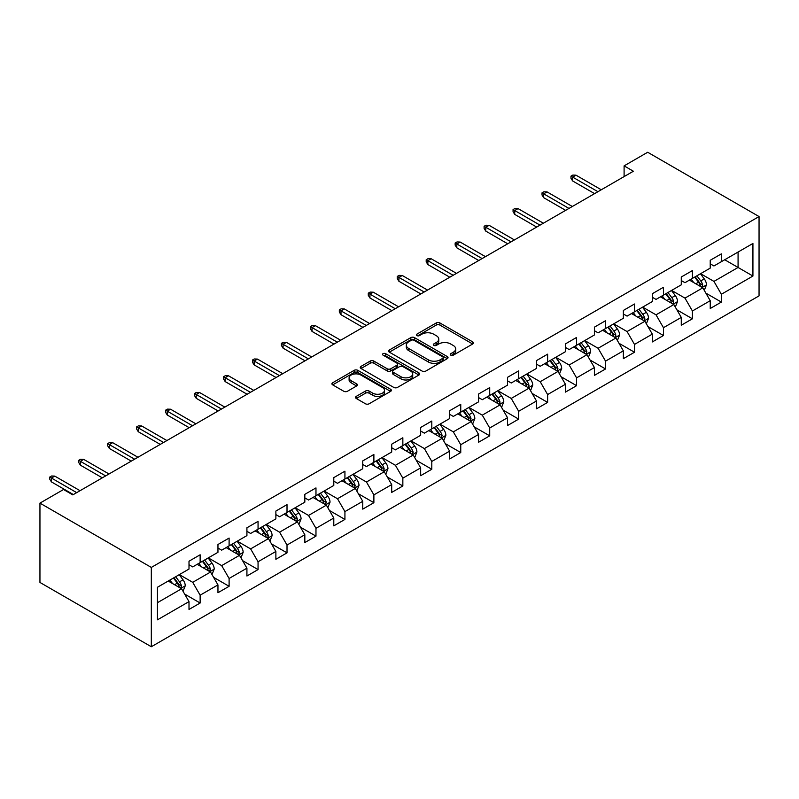 <?xml version="1.0" encoding="UTF-8"?>
<svg xmlns="http://www.w3.org/2000/svg" width="799" height="799" viewBox="0 0 799 799"><rect width="100%" height="100%" fill="white"/><g stroke="black" fill="none" stroke-linecap="round" stroke-linejoin="round"><path stroke-width="1.2" d="M450.786 355.165A1.808 1.039 0 0 0 453.333 355.165L472.698 343.989A2.577 1.488 0 0 0 473.447 342.931A2.577 1.488 0 0 0 472.698 341.882L439.899 322.946A2.577 1.488 0 0 0 436.254 322.946L416.898 334.122A1.808 1.039 0 0 0 416.369 334.861A1.808 1.039 0 0 0 416.898 335.6A1.808 1.039 0 0 0 419.445 335.6L421.952 334.152A8.25 4.764 0 0 1 433.607 334.152L436.344 335.73A8.25 4.764 0 0 1 438.761 339.096A8.25 4.764 0 0 1 436.344 342.461L433.837 343.91A1.808 1.039 0 0 0 433.308 344.649A1.808 1.039 0 0 0 433.837 345.378A1.808 1.039 0 0 0 436.394 345.378L438.891 343.93A8.25 4.764 0 0 1 450.556 343.93L453.293 345.508A8.25 4.764 0 0 1 455.7 348.873A8.25 4.764 0 0 1 453.293 352.239L450.786 353.687A1.808 1.039 0 0 0 450.256 354.426A1.808 1.039 0 0 0 450.786 355.165L450.786 353.687M356.264 396.374A2.577 1.488 0 0 0 355.515 397.423A2.577 1.488 0 0 0 356.264 398.471L365.473 403.785A2.577 1.488 0 0 0 369.108 403.785L390.611 391.38A2.577 1.488 0 0 0 391.37 390.321A2.577 1.488 0 0 0 390.611 389.273L357.812 370.337A2.577 1.488 0 0 0 354.177 370.337L332.674 382.751A2.577 1.488 0 0 0 331.915 383.8A2.577 1.488 0 0 0 332.674 384.858L343.79 391.27A2.577 1.488 0 0 0 347.435 391.27L356.634 385.957A2.577 1.488 0 0 0 357.383 384.908A2.577 1.488 0 0 0 356.634 383.85L351.121 380.674A6.891 3.975 0 0 1 349.103 377.857A6.891 3.975 0 0 1 353.358 374.182A6.891 3.975 0 0 1 360.868 375.041L382.461 387.505A6.891 3.975 0 0 1 384.479 390.321A6.891 3.975 0 0 1 380.224 393.997A6.891 3.975 0 0 1 372.714 393.138L369.108 391.061A2.577 1.488 0 0 0 365.473 391.061L356.264 396.374L356.264 398.471M759.05 216.559L647.679 152.259L624.099 165.872L633.387 171.236L72.809 494.881L63.521 489.517L39.95 503.13L151.321 567.43L759.05 216.559L759.05 295.87L151.321 646.741L151.321 567.43M422.132 371.076A2.577 1.488 0 0 0 425.777 371.076L447.28 358.661A2.577 1.488 0 0 0 448.029 357.612A2.577 1.488 0 0 0 447.28 356.554L414.481 337.617A2.577 1.488 0 0 0 410.836 337.617L389.333 350.032A2.577 1.488 0 0 0 388.584 351.091A2.577 1.488 0 0 0 389.333 352.139L422.132 371.076M383.77 355.555A1.808 1.039 0 0 1 385.597 355.805L418.906 375.041L397.443 387.435A2.577 1.488 0 0 1 393.797 387.435L361.008 368.499L361.008 366.391A2.577 1.488 0 0 0 360.249 367.44A2.577 1.488 0 0 0 361.008 368.499M361.008 366.391L370.207 361.078A2.577 1.488 0 0 1 373.852 361.078L387.145 368.758A2.577 1.488 0 0 0 390.791 368.758L396.893 365.233A2.577 1.488 0 0 0 397.652 364.184A2.577 1.488 0 0 0 396.893 363.136L383.051 355.136A1.808 1.039 0 0 1 382.521 354.396A1.808 1.039 0 0 1 383.64 353.438A1.808 1.039 0 0 1 385.597 353.667L418.946 372.913A2.577 1.488 0 0 1 419.695 373.962A2.577 1.488 0 0 1 418.946 375.021L418.946 372.913M184.639 594.066L200.14 603.015L200.14 595.185L217.957 584.898L217.957 592.728L229.103 586.296L229.103 578.466L246.921 568.179L246.921 576.009L258.057 569.577L258.057 561.757L275.875 551.46L275.875 559.29L287.011 552.858L287.011 545.038L304.828 534.751L304.828 542.571L315.975 536.139L315.975 528.319L333.792 518.032L333.792 525.852L344.928 519.42L344.928 511.6L362.746 501.313L362.746 509.133L373.882 502.701L373.882 494.881L391.7 484.594L391.7 492.414L402.846 485.982L402.846 478.162L420.664 467.874L420.664 475.695L431.8 469.263L431.8 461.442L449.617 451.155L449.617 458.976L460.753 452.544L460.753 444.723L478.571 434.436L478.571 442.256L489.717 435.835L489.717 428.004L507.535 417.717L507.535 425.537L518.671 419.115L518.671 411.285L536.489 400.998L536.489 408.828L547.625 402.396L547.625 394.566L565.442 384.279L565.442 392.109L576.588 385.677L576.588 377.857L594.406 367.56L594.406 375.39L605.542 368.958L605.542 361.138L623.36 350.851L623.36 358.671L634.496 352.239L634.496 344.419L652.314 334.132L652.314 341.952L663.45 335.52L663.45 327.7L681.277 317.413L681.277 325.233L692.413 318.801L692.413 310.981L710.231 300.694L710.231 308.514L721.367 302.082L721.367 294.262L752.928 276.045L752.928 243.465L738.076 252.035L738.076 267.465L752.928 276.045M200.14 603.015L189.003 609.447L189.003 601.617L157.453 619.834L157.453 587.255L189.003 569.038L189.003 561.218L200.14 554.786L200.14 562.606L217.957 552.319L217.957 544.499L229.103 538.067L229.103 545.887L246.921 535.6L246.921 527.779L258.057 521.347L258.057 529.178L275.875 518.881L275.875 511.06L287.011 504.628L287.011 512.459L304.828 502.172L304.828 494.341L315.975 487.909L315.975 495.74L333.792 485.452L333.792 477.622L344.928 471.19L344.928 479.02L362.746 468.733L362.746 460.903L373.882 454.481L373.882 462.301L391.7 452.014L391.7 444.184L402.846 437.762L402.846 445.582L420.664 435.295L420.664 427.475L431.8 421.043L431.8 428.863L449.617 418.576L449.617 410.756L460.753 404.324L460.753 412.144L478.571 401.857L478.571 394.037L489.717 387.605L489.717 395.425L507.535 385.138L507.535 377.318L518.671 370.886L518.671 378.706L536.489 368.419L536.489 360.599L547.625 354.167L547.625 361.987L565.442 351.7L565.442 343.88L576.588 337.448L576.588 345.268L594.406 334.981L594.406 327.161L605.542 320.729L605.542 328.559L623.36 318.262L623.36 310.441L634.496 304.01L634.496 311.84L652.314 301.553L652.314 293.722L663.45 287.29L663.45 295.121L681.277 284.834L681.277 277.003L692.413 270.581L692.413 278.402L710.231 268.114L710.231 260.284L721.367 253.862L721.367 261.682L752.928 243.465M197.173 564.324L210.537 572.044L192.719 582.331L179.356 574.611M189.003 564.753L192.719 566.9L200.14 562.606M192.719 582.331L200.14 595.185M210.537 572.044L217.957 584.898M226.127 547.605L239.49 555.325L221.673 565.612L208.309 557.892M217.957 548.034L221.673 550.181L229.103 545.887M221.673 565.612L229.103 578.466M239.49 555.325L246.921 568.179M255.091 530.886L268.454 538.606L250.626 548.893L237.263 541.173M246.921 531.315L250.626 533.462L258.057 529.178M250.626 548.893L258.057 561.757M268.454 538.606L275.875 551.46M284.044 514.166L297.408 521.887L279.59 532.174L266.227 524.454M275.875 514.596L279.59 516.743L287.011 512.459M279.59 532.174L287.011 545.038M297.408 521.887L304.828 534.751M312.998 497.447L326.362 505.168L308.544 515.455L295.181 507.745M304.828 497.877L308.544 500.024L315.975 495.74M308.544 515.455L315.975 528.319M326.362 505.168L333.792 518.032M341.952 480.728L355.325 488.449L337.498 498.736L324.134 491.025M333.792 481.158L337.498 483.305L344.928 479.02M337.498 498.736L344.928 511.6M355.325 488.449L362.746 501.313M370.916 464.019L384.279 471.73L366.461 482.017L353.098 474.306M362.746 464.439L366.461 466.586L373.882 462.301M366.461 482.017L373.882 494.881M384.279 471.73L391.7 484.594M399.87 447.3L413.233 455.011L395.415 465.298L382.052 457.587M391.7 447.73L395.415 449.867L402.846 445.582M395.415 465.298L402.846 478.162M413.233 455.011L420.664 467.874M428.823 430.581L442.197 438.291L424.369 448.579L411.006 440.868M420.664 431.011L424.369 433.148L431.8 428.863M424.369 448.579L431.8 461.442M442.197 438.291L449.617 451.155M457.787 413.862L471.15 421.572L453.333 431.869L439.969 424.149M449.617 414.291L453.333 416.429L460.753 412.144M453.333 431.869L460.753 444.723M471.15 421.572L478.571 434.436M486.741 397.143L500.104 404.863L482.286 415.15L468.923 407.43M478.571 397.572L482.286 399.71L489.717 395.425M482.286 415.15L489.717 428.004M500.104 404.863L507.535 417.717M515.695 380.424L529.068 388.144L511.24 398.431L497.877 390.711M507.535 380.853L511.24 383.001L518.671 378.706M511.24 398.431L518.671 411.285M529.068 388.144L536.489 400.998M544.658 363.705L558.022 371.425L540.204 381.712L526.841 373.992M536.489 364.134L540.204 366.282L547.625 361.987M540.204 381.712L547.625 394.566M558.022 371.425L565.442 384.279M573.612 346.986L586.975 354.706L569.158 364.993L555.794 357.273M565.442 347.415L569.158 349.562L576.588 345.268M569.158 364.993L576.588 377.857M586.975 354.706L594.406 367.56M602.566 330.267L615.939 337.987L598.111 348.274L584.748 340.554M594.406 330.696L598.111 332.843L605.542 328.559M598.111 348.274L605.542 361.138M615.939 337.987L623.36 350.851M631.53 313.548L644.893 321.268L627.075 331.555L613.712 323.835M623.36 313.977L627.075 316.124L634.496 311.84M627.075 331.555L634.496 344.419M644.893 321.268L652.314 334.132M660.483 296.829L673.847 304.549L656.029 314.836L642.666 307.126M652.314 297.258L656.029 299.405L663.45 295.121M656.029 314.836L663.45 327.7M673.847 304.549L681.277 317.413M689.437 280.119L702.81 287.83L684.983 298.117L671.619 290.407M681.277 280.539L684.983 282.686L692.413 278.402M684.983 298.117L692.413 310.981M702.81 287.83L710.231 300.694M724.713 259.755L738.076 267.465L713.946 281.398L700.583 273.687M710.231 263.83L713.946 265.967L721.367 261.682M713.946 281.398L721.367 294.262M39.95 503.13L39.95 582.441L151.321 646.741M624.099 165.872L624.099 176.589M157.453 602.686L181.583 588.763L168.219 581.043M181.583 588.763L189.003 601.617M705.867 293.133L721.367 302.082M676.913 309.852L692.413 318.801M647.959 326.571L663.45 335.52M618.995 343.29L634.496 352.239M590.042 360.009L605.542 368.958M561.088 376.728L576.588 385.677M532.124 393.448L547.625 402.396M503.17 410.167L518.671 419.115M474.216 426.886L489.717 435.835M445.253 443.605L460.753 452.544M416.299 460.314L431.8 469.263M387.345 477.033L402.846 485.982M358.381 493.752L373.882 502.701M329.428 510.471L344.928 519.42M300.474 527.19L315.975 536.139M271.51 543.909L287.011 552.858M242.556 560.628L258.057 569.577M213.603 577.347L229.103 586.296M451.505 355.415L453.293 354.386A8.25 4.764 0 0 0 455.7 351.021L455.7 348.873M438.761 339.096L438.761 341.243A8.25 4.764 0 0 1 436.344 344.609L434.556 345.637M472.658 344.009L439.899 325.093A2.577 1.488 0 0 0 436.254 325.093L417.617 335.85M447.24 358.681L414.481 339.765A2.577 1.488 0 0 0 410.836 339.765L389.373 352.159M442.726 358.342A1.808 1.039 0 0 0 443.245 357.612A1.808 1.039 0 0 0 442.726 356.873L413.932 340.254A1.808 1.039 0 0 0 411.385 340.254L408.738 341.782A8.25 4.764 0 0 0 406.321 345.148A8.25 4.764 0 0 0 408.738 348.514L428.414 359.87A8.25 4.764 0 0 0 440.079 359.87L442.726 358.342L442.726 360.489A1.808 1.039 0 0 0 443.245 359.75L443.245 357.612M406.321 345.148L406.321 347.285A8.25 4.764 0 0 0 408.738 350.651L408.738 348.514M442.726 360.489L440.079 362.017A8.25 4.764 0 0 1 428.414 362.017L408.738 350.651M361.038 368.519L370.207 363.225L370.207 361.078M397.652 364.184L397.652 366.332A2.577 1.488 0 0 1 396.893 367.38L390.791 370.906A2.577 1.488 0 0 1 387.145 370.906L373.852 363.225A2.577 1.488 0 0 0 370.207 363.225M400.948 376.728A6.891 3.975 0 0 0 408.459 377.587A6.891 3.975 0 0 0 412.723 373.912A6.891 3.975 0 0 0 410.696 371.096L403.096 366.711A2.577 1.488 0 0 0 399.45 366.711L393.348 370.237A2.577 1.488 0 0 0 392.589 371.285A2.577 1.488 0 0 0 393.348 372.334L400.948 376.728L400.948 378.876A6.891 3.975 0 0 0 408.459 379.735A6.891 3.975 0 0 0 412.723 376.059L412.723 373.912M392.589 371.285L392.589 373.423A2.577 1.488 0 0 0 393.348 374.481L393.348 372.334M400.948 378.876L393.348 374.481M384.479 390.321L384.479 392.469A6.891 3.975 0 0 1 380.224 396.144A6.891 3.975 0 0 1 372.714 395.285L369.108 393.208A2.577 1.488 0 0 0 365.473 393.208L356.304 398.491M349.103 377.857L349.103 380.004A6.891 3.975 0 0 0 351.121 382.811L351.121 380.674M356.594 385.977L351.121 382.811M390.581 391.4L357.812 372.484A2.577 1.488 0 0 0 354.177 372.484L332.704 384.878L332.674 382.751M704.269 290.367L706.486 284.814A6.961 4.015 -120 0 0 704.259 278.881L700.433 273.767M693.752 282.606L691.145 279.131M701.732 287.211L702.73 285.103A6.961 4.015 -120 0 0 700.733 280.918L696.908 275.805M695.16 276.814L699.415 282.486A3.546 2.047 60 0 1 700.054 283.565L702.73 285.103M694.681 277.093L698.506 282.207A6.961 4.015 60 0 1 700.493 286.392M597.932 191.7L572.643 177.108L572.643 180.964L570.975 178.287L570.975 176.14L572.643 177.108L575.989 175.171L601.267 189.772M572.643 180.964L594.586 193.628M570.975 176.14L572.833 175.071L575.989 175.171M675.315 307.086L677.522 301.523A6.961 4.015 -120 0 0 675.305 295.6L671.47 290.486M664.798 299.325L662.191 295.85M672.768 303.93L673.767 301.822A6.961 4.015 -120 0 0 671.779 297.637L667.944 292.524M666.206 293.533L670.451 299.206A3.546 2.047 60 0 1 671.1 300.284L673.767 301.822M665.717 293.812L669.552 298.926A6.961 4.015 60 0 1 671.54 303.111M646.361 323.805L648.568 318.242A6.961 4.015 -120 0 0 646.351 312.319L642.516 307.206M635.834 316.044L633.237 312.569M643.814 320.649L644.813 318.541A6.961 4.015 -120 0 0 642.815 314.357L638.99 309.243M637.242 310.252L641.497 315.925A3.546 2.047 60 0 1 642.136 317.003L644.813 318.541M636.763 310.531L640.588 315.645A6.961 4.015 60 0 1 642.586 319.83M568.968 208.419L543.69 193.827L543.69 197.683L542.022 195.006L542.022 192.859L543.69 193.827L547.035 191.89L572.314 206.492M543.69 197.683L565.632 210.347M542.022 192.859L543.879 191.79L547.035 191.89M540.014 225.138L514.736 210.537L514.736 214.402L513.068 211.725L513.068 209.578L514.736 210.537L518.072 208.609L543.36 223.211M514.736 214.402L536.678 227.066M513.068 209.578L514.916 208.509L518.072 208.609M617.397 340.524L619.615 334.961A6.961 4.015 -120 0 0 617.387 329.038L613.562 323.925M606.88 332.754L604.274 329.288M614.86 337.368L615.859 335.26A6.961 4.015 -120 0 0 613.862 331.076L610.036 325.962M608.289 326.971L612.543 332.644A3.546 2.047 60 0 1 613.183 333.722L615.859 335.26M607.809 327.25L611.635 332.364A6.961 4.015 60 0 1 613.622 336.549M588.444 357.243L590.651 351.68A6.961 4.015 -120 0 0 588.434 345.757L584.598 340.644M577.927 349.473L575.32 345.997M585.897 354.087L586.895 351.979A6.961 4.015 -120 0 0 584.908 347.795L581.073 342.681M579.335 343.69L583.58 349.363A3.546 2.047 60 0 1 584.229 350.431L586.895 351.979M578.846 343.969L582.681 349.083A6.961 4.015 60 0 1 584.668 353.268M559.49 373.962L561.697 368.399A6.961 4.015 -120 0 0 559.48 362.476L555.645 357.363M548.963 366.192L546.366 362.716M556.943 370.796L557.942 368.699A6.961 4.015 -120 0 0 555.944 364.514L552.119 359.4M550.371 360.409L554.626 366.082A3.546 2.047 60 0 1 555.265 367.15L557.942 368.699M549.892 360.689L553.717 365.802A6.961 4.015 60 0 1 555.714 369.987M511.06 241.857L485.782 227.256L485.782 231.121L484.104 228.434L484.104 226.297L485.782 227.256L489.118 225.328L514.396 239.93M485.782 231.121L507.715 243.785M484.104 226.297L485.962 225.228L489.118 225.328M482.107 258.576L456.818 243.975L456.818 247.84L455.15 245.153L455.15 243.016L456.818 243.975L460.164 242.047L485.442 256.649M456.818 247.84L478.761 260.504M455.15 243.016L457.008 241.937L460.164 242.047M453.143 275.295L427.864 260.694L427.864 264.549L426.197 261.872L426.197 259.735L427.864 260.694L431.2 258.766L456.489 273.368M427.864 264.549L449.807 277.223M426.197 259.735L428.044 258.656L431.2 258.766M530.526 390.681L532.743 385.118A6.961 4.015 -120 0 0 530.516 379.195L526.691 374.082M520.009 382.911L517.402 379.435M527.989 387.515L528.988 385.418A6.961 4.015 -120 0 0 526.99 381.233L523.165 376.119M521.417 377.118L525.672 382.791A3.546 2.047 60 0 1 526.311 383.87L528.988 385.418M520.938 377.398L524.763 382.521A6.961 4.015 60 0 1 526.761 386.696M424.189 292.015L398.911 277.413L398.911 281.268L397.233 278.591L397.233 276.454L398.911 277.413L402.247 275.485L427.525 290.077M398.911 281.268L420.843 293.942M397.233 276.454L399.091 275.375L402.247 275.485M501.572 407.4L503.779 401.837A6.961 4.015 -120 0 0 501.562 395.914L497.727 390.801M491.055 399.63L488.449 396.154M499.035 404.234L500.024 402.137A6.961 4.015 -120 0 0 498.037 397.952L494.201 392.838M492.464 393.837L496.708 399.51A3.546 2.047 60 0 1 497.358 400.589L500.024 402.137M491.974 394.117L495.809 399.23A6.961 4.015 60 0 1 497.797 403.415M395.235 308.724L369.947 294.132L369.947 297.987L368.279 295.31L368.279 293.163L369.947 294.132L373.293 292.204L398.571 306.796M369.947 297.987L391.89 310.661M368.279 293.163L370.137 292.094L373.293 292.204M472.618 424.119L474.826 418.556A6.961 4.015 -120 0 0 472.608 412.634L468.773 407.52M462.092 416.349L459.495 412.873M470.072 420.953L471.07 418.856A6.961 4.015 -120 0 0 469.073 414.671L465.248 409.557M463.5 410.556L467.755 416.229A3.546 2.047 60 0 1 468.394 417.308L471.07 418.856M463.021 410.836L466.846 415.949A6.961 4.015 60 0 1 468.843 420.134M366.272 325.443L340.993 310.851L340.993 314.706L339.325 312.029L339.325 309.882L340.993 310.851L344.329 308.923L369.617 323.515M340.993 314.706L362.936 327.38M339.325 309.882L341.173 308.813L344.329 308.923M443.655 440.838L445.872 435.275A6.961 4.015 -120 0 0 443.645 429.353L439.82 424.239M433.138 433.068L430.531 429.592M441.118 437.672L442.117 435.565A6.961 4.015 -120 0 0 440.119 431.38L436.294 426.267M434.546 427.275L438.801 432.948A3.546 2.047 60 0 1 439.44 434.027L442.117 435.565M434.067 427.555L437.892 432.668A6.961 4.015 60 0 1 439.889 436.853M337.318 342.162L312.039 327.57L312.039 331.425L310.362 328.749L310.362 326.601L312.039 327.57L315.375 325.642L340.654 340.234M312.039 331.425L333.972 344.089M310.362 326.601L312.219 325.533L315.375 325.642M414.701 457.557L416.908 451.994A6.961 4.015 -120 0 0 414.691 446.072L410.856 440.948M404.184 449.787L401.577 446.311M412.164 454.391L413.153 452.284A6.961 4.015 -120 0 0 411.165 448.099L407.33 442.986M405.592 443.994L409.837 449.667A3.546 2.047 60 0 1 410.486 450.746L413.153 452.284M405.103 444.274L408.938 449.388A6.961 4.015 60 0 1 410.926 453.572M308.364 358.881L283.076 344.289L283.076 348.144L281.408 345.468L281.408 343.32L283.076 344.289L286.422 342.362L311.7 356.953M283.076 348.144L305.018 360.808M281.408 343.32L283.265 342.252L286.422 342.362M385.747 474.266L387.954 468.713A6.961 4.015 -120 0 0 385.737 462.781L381.902 457.667M375.22 466.506L372.624 463.03M383.2 471.11L384.199 469.003A6.961 4.015 -120 0 0 382.212 464.818L378.376 459.705M376.629 460.713L380.883 466.386A3.546 2.047 60 0 1 381.523 467.465L384.199 469.003M376.149 460.993L379.974 466.107A6.961 4.015 60 0 1 381.972 470.291M279.4 375.6L254.122 361.008L254.122 364.863L252.454 362.187L252.454 360.039L254.122 361.008L257.458 359.081L282.746 373.672M254.122 364.863L276.064 377.528M252.454 360.039L254.302 358.971L257.458 359.081M356.783 490.986L359.001 485.422A6.961 4.015 -120 0 0 356.773 479.5L352.948 474.386M346.267 483.225L343.66 479.75M354.247 487.829L355.245 485.722A6.961 4.015 -120 0 0 353.248 481.537L349.423 476.424M347.675 477.432L351.93 483.105A3.546 2.047 60 0 1 352.569 484.184L355.245 485.722M347.195 477.712L351.021 482.826A6.961 4.015 60 0 1 353.018 487.01M250.447 392.319L225.168 377.727L225.168 381.582L223.49 378.906L223.49 376.758L225.168 377.727L228.504 375.79L253.782 390.391M225.168 381.582L247.101 394.247M223.49 376.758L225.348 375.69L228.504 375.79M327.83 507.705L330.037 502.142A6.961 4.015 -120 0 0 327.82 496.219L323.985 491.105M317.313 499.944L314.706 496.469M325.293 504.549L326.282 502.441A6.961 4.015 -120 0 0 324.294 498.256L320.459 493.143M318.721 494.152L322.966 499.824A3.546 2.047 60 0 1 323.615 500.903L326.282 502.441M318.232 494.431L322.067 499.545A6.961 4.015 60 0 1 324.054 503.73M221.493 409.038L196.204 394.446L196.204 398.302L194.537 395.625L194.537 393.478L196.204 394.446L199.55 392.509L224.829 407.11M196.204 398.302L218.147 410.966M194.537 393.478L196.394 392.409L199.55 392.509M298.876 524.424L301.083 518.861A6.961 4.015 -120 0 0 298.866 512.938L295.031 507.824M288.349 516.653L285.752 513.188M296.329 521.268L297.328 519.16A6.961 4.015 -120 0 0 295.34 514.975L291.505 509.862M289.757 510.871L294.012 516.544A3.546 2.047 60 0 1 294.651 517.622L297.328 519.16M289.278 511.15L293.113 516.264A6.961 4.015 60 0 1 295.101 520.449M192.529 425.757L167.251 411.155L167.251 415.021L165.583 412.334L165.583 410.197L167.251 411.155L170.587 409.228L195.875 423.83M167.251 415.021L189.193 427.685M165.583 410.197L167.43 409.128L170.587 409.228M269.922 541.143L272.129 535.58A6.961 4.015 -120 0 0 269.902 529.657L266.077 524.544M259.395 533.372L256.789 529.907M267.375 537.987L268.374 535.879A6.961 4.015 -120 0 0 266.377 531.695L262.551 526.581M260.804 527.59L265.058 533.263A3.546 2.047 60 0 1 265.697 534.331L268.374 535.879M260.324 527.869L264.149 532.983A6.961 4.015 60 0 1 266.147 537.168M163.575 442.476L138.297 427.874L138.297 431.74L136.619 429.053L136.619 426.916L138.297 427.874L141.633 425.947L166.911 440.549M138.297 431.74L160.229 444.404M136.619 426.916L138.477 425.837L141.633 425.947M240.958 557.862L243.166 552.299A6.961 4.015 -120 0 0 240.948 546.376L237.113 541.263M230.442 550.092L227.835 546.616M238.422 554.696L239.41 552.598A6.961 4.015 -120 0 0 237.423 548.414L233.588 543.3M231.85 544.309L236.095 549.982A3.546 2.047 60 0 1 236.744 551.05L239.41 552.598M231.36 544.588L235.196 549.702A6.961 4.015 60 0 1 237.183 553.887M134.622 459.195L109.333 444.594L109.333 448.459L107.665 445.772L107.665 443.635L109.333 444.594L112.679 442.666L137.957 457.268M109.333 448.459L131.276 461.123M107.665 443.635L109.523 442.556L112.679 442.666M212.005 574.581L214.212 569.018A6.961 4.015 -120 0 0 211.995 563.095L208.159 557.982M201.478 566.811L198.881 563.335M209.458 571.415L210.457 569.317A6.961 4.015 -120 0 0 208.469 565.133L204.634 560.019M202.886 561.018L207.141 566.701A3.546 2.047 60 0 1 207.78 567.769L210.457 569.317M202.407 561.298L206.242 566.421A6.961 4.015 60 0 1 208.229 570.596M105.658 475.914L80.379 461.313L80.379 465.168L78.711 462.491L78.711 460.354L80.379 461.313L83.715 459.385L109.004 473.977M80.379 465.168L102.322 477.842M78.711 460.354L80.559 459.275L83.715 459.385M183.051 591.3L185.258 585.737A6.961 4.015 -120 0 0 183.031 579.814L179.206 574.701M172.524 583.53L169.917 580.054M180.504 588.134L181.503 586.037A6.961 4.015 -120 0 0 179.505 581.852L175.68 576.738M173.932 577.737L178.187 583.41A3.546 2.047 60 0 1 178.826 584.488L181.503 586.037M173.453 578.017L177.278 583.13A6.961 4.015 60 0 1 179.276 587.315M76.704 492.633L51.426 478.032L51.426 481.887L49.748 479.21L49.748 477.063L51.426 478.032L54.761 476.104L80.04 490.696M51.426 481.887L73.358 494.561M49.748 477.063L51.605 475.994L54.761 476.104M453.293 354.386L453.293 352.239M433.837 345.378L433.837 343.91M436.344 344.609L436.344 342.461M416.898 335.6L416.898 334.122M436.254 325.093L436.254 322.946M439.899 325.093L439.899 322.946M472.698 343.989L472.698 341.882M389.333 352.139L389.333 350.032M410.836 339.765L410.836 337.617M414.481 339.765L414.481 337.617M447.28 358.661L447.28 356.554M428.414 362.017L428.414 359.87M440.079 362.017L440.079 359.87M373.852 363.225L373.852 361.078M387.145 370.906L387.145 368.758M390.791 370.906L390.791 368.758M396.893 367.38L396.893 365.233M385.597 355.805L385.597 353.667M365.473 393.208L365.473 391.061M369.108 393.208L369.108 391.061M372.714 395.285L372.714 393.138M356.634 385.957L356.634 383.85M354.177 372.484L354.177 370.337M357.812 372.484L357.812 370.337M390.611 391.38L390.611 389.273M702.121 287.43L706.436 284.943M700.733 280.918L704.259 278.881M695.789 283.775L698.506 282.207M673.167 304.149L677.482 301.662M671.779 297.637L675.305 295.6M666.825 300.494L669.552 298.926M644.204 320.868L648.518 318.382M642.815 314.357L646.351 312.319M637.872 317.213L640.588 315.645M615.25 337.587L619.565 335.101M613.862 331.076L617.387 329.038M608.918 333.932L611.635 332.364M586.296 354.307L590.611 351.82M584.908 347.795L588.434 345.757M579.954 350.651L582.681 349.083M557.332 371.026L561.647 368.539M555.944 364.514L559.48 362.476M551 367.37L553.717 365.802M528.379 387.745L532.693 385.248M526.99 381.233L530.516 379.195M522.047 384.089L524.763 382.521M499.425 404.464L503.74 401.967M498.037 397.952L501.562 395.914M493.083 400.808L495.809 399.23M470.461 421.183L474.776 418.686M469.073 414.671L472.608 412.634M464.129 417.527L466.846 415.949M441.507 437.902L445.822 435.405M440.119 431.38L443.645 429.353M435.175 434.247L437.892 432.668M412.554 454.621L416.868 452.124M411.165 448.099L414.691 446.072M406.212 450.956L408.938 449.388M383.59 471.33L387.905 468.843M382.212 464.818L385.737 462.781M377.258 467.675L379.974 466.107M354.636 488.049L358.951 485.562M353.248 481.537L356.773 479.5M348.304 484.394L351.021 482.826M325.682 504.768L329.997 502.281M324.294 498.256L327.82 496.219M319.34 501.113L322.067 499.545M296.719 521.487L301.033 519M295.34 514.975L298.866 512.938M290.387 517.832L293.113 516.264M267.765 538.206L272.079 535.72M266.377 531.695L269.902 529.657M261.433 534.551L264.149 532.983M238.811 554.925L243.126 552.439M237.423 548.414L240.948 546.376M232.469 551.27L235.196 549.702M209.847 571.645L214.162 569.148M208.469 565.133L211.995 563.095M203.515 567.989L206.242 566.421M180.894 588.364L185.208 585.867M179.505 581.852L183.031 579.814M174.562 584.708L177.278 583.13"/></g></svg>
